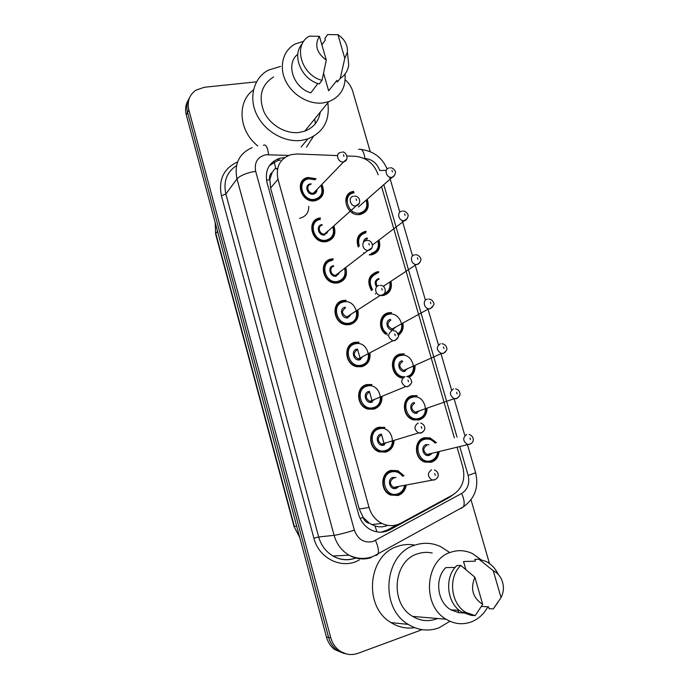 <?xml version="1.0" encoding="UTF-8"?>
<svg xmlns="http://www.w3.org/2000/svg" width="689" height="689" viewBox="0 0 689 689"><rect width="100%" height="100%" fill="white"/><g stroke="black" fill="none" stroke-linecap="round" stroke-linejoin="round"><path stroke-width="1.03" d="M358.22 246.929C355.696 238.928 358.013 233.76 365.179 231.435L366.16 231.315M379.096 240.263C380.991 247.773 378.571 252.605 371.853 254.766L370.26 254.939M371.474 290.491C366.669 281.517 368.434 275.324 376.762 271.905L378.795 271.707L377.314 272.741M391.051 281.723C392.299 288.846 389.785 293.419 383.497 295.46L381.12 295.667M385.702 334.217C377.538 328.395 379.415 314.244 388.45 312.763L391.507 312.565L389.957 313.478M403.022 323.658C403.694 328.722 402.135 332.589 398.345 335.267M401.894 377.985C390.267 375.565 389.001 356.024 400.257 354.025L404.288 353.879M415.019 366.04C415.234 371.268 413.254 375.04 409.077 377.339M427.025 408.861C426.706 414.571 424.071 418.266 419.127 419.954L413.607 419.911C402.152 417.37 401.076 397.889 412.186 395.693L417.129 395.65M439.048 452.087C438.359 457.298 435.758 460.7 431.236 462.276L424.898 462.078C413.994 458.917 413.546 440.099 424.226 437.782L430.005 437.859L436.516 442.674M367.194 199.276C369.752 207.131 367.461 212.195 360.321 214.46L359.787 214.537C346.042 216.742 339.798 193.032 353.638 191.378L353.715 191.361M333.855 225.897C336.473 233.95 334.079 239.204 326.646 241.632L325.423 241.779C311.333 243.32 305.994 219.662 319.997 217.982L320.514 217.913M345.878 267.961C347.747 275.634 345.198 280.612 338.247 282.895L335.81 283.101C322.185 283.386 318.24 260.804 331.538 259.012L333.261 258.831L331.943 259.899M357.935 310.541C359.072 317.767 356.42 322.443 349.969 324.571L346.352 324.743C333.287 323.899 330.548 302.359 343.182 300.447L346.102 300.24L344.715 301.196M369.993 353.629C370.467 360.347 367.737 364.688 361.803 366.66L357.074 366.737C344.629 364.912 342.924 344.328 354.956 342.295L358.995 342.149L357.531 342.976M382.042 397.191C381.939 403.358 379.174 407.345 373.757 409.171L368.004 409.094C356.204 406.432 355.343 386.727 366.841 384.565L371.931 384.531L370.355 385.237M394.074 441.201C393.497 446.782 390.749 450.425 385.831 452.113L379.148 451.846C367.995 448.479 367.831 429.557 378.838 427.258L384.893 427.387L383.187 427.964M406.105 485.607C405.166 490.628 402.471 493.927 398.027 495.494L390.517 495.021C379.983 491.059 380.38 472.818 390.964 470.38L397.872 470.699L404.038 475.832M321.901 184.394C325.26 192.756 323.012 198.217 315.157 200.775L315.149 200.775C301.162 203.634 293.807 179.855 307.897 177.486L316.062 178.709M337.558 155.593L297.217 153.966L290.758 154.698C279.872 158.763 275.617 166.945 277.994 179.243L369.046 507.457C371.233 514.769 375.488 520.083 381.809 523.399C388.303 526.43 394.642 526.353 400.826 523.175L452.854 494.874C462.267 488.682 465.609 479.475 462.87 467.254L457.16 447.54M369.45 523.304L363.137 517.439C364.205 520.746 366.315 522.701 369.45 523.304L375.014 525.965C379.208 527.283 383.368 527.128 387.476 525.492M274.291 169.494L272.258 172.371C269.881 174.102 269.054 176.522 269.761 179.64L266.497 180.199M269.761 179.64L272.258 172.371M269.864 180.018L270.579 188.037L359.253 509.05L363.025 517.026M378.158 174.817C374.17 163.758 366.617 157.592 355.49 156.317L347.049 155.972M454.352 437.825L381.542 186.512M346.36 653.956L336.775 649.934C332.778 646.79 330.048 642.596 328.593 637.359L187.563 112.41C186.202 107.053 186.84 102.205 189.466 97.864C186.84 102.205 186.202 107.053 187.563 112.41L328.593 637.359C330.048 642.596 332.778 646.79 336.775 649.934L346.36 653.956M344.121 653.525L334.596 649.529C330.617 646.394 327.904 642.226 326.457 637.024L186.28 114.83C184.936 109.499 185.574 104.676 188.175 100.361M318.482 219.335L317.801 218.602M386.426 451.932L386.193 451.088M384.453 444.905L381.62 434.845M381.62 434.819L381.413 434.113M379.889 428.661L379.45 427.111M374.351 408.999L374.127 408.207M372.396 402.04L369.588 392.05M369.571 391.989L369.39 391.361M362.397 366.496L362.19 365.756M360.459 359.615L357.669 349.676M357.643 349.59L357.488 349.039M284.807 157.54L279.441 158.349C268.839 162.458 264.688 170.502 267.005 182.49L358.581 514.295C360.683 521.392 364.8 526.585 370.915 529.867C377.4 532.976 383.756 532.924 389.974 529.72L449.056 497.579L452.811 494.9M269.365 165.67L277.598 160.64L280.483 160.02M345.163 79.795C348.884 83.016 351.416 86.883 352.768 91.379L370.226 151.649M422.116 629.66L357.979 653.318C351.201 655.618 344.87 654.636 338.988 650.347C334.966 647.178 332.227 642.966 330.754 637.704L188.846 109.956C186.969 101.49 189.303 94.901 195.848 90.19L204.28 87.279L256.497 81.827M471.018 499.775L489.483 563.542M397.079 524.751L387.433 529.996L381.138 532.166M327.809 102.807C330.091 120.403 323.442 132.434 307.854 138.92L301.541 140.375C284.488 142.744 264.593 131.358 256.601 114.322C248.488 97.33 253.767 77.943 268.202 70.192L280.544 66.428M257.755 145.896C238.67 131.039 236.637 101.722 253.449 89.94M345.008 74.085C346.016 87.555 340.599 96.744 328.748 101.645L322.943 102.962C308.681 104.719 292.033 94.841 285.418 80.467C278.701 66.127 283.248 50.021 295.443 43.907L303.78 41.306M320.29 112.057C318.706 121.342 313.538 127.698 304.805 131.125L299.302 132.434C285.78 134.26 270.088 125.131 263.904 111.644C258.194 96.322 261.415 84.764 273.567 76.97M347.575 54.018L348.737 64.869C347.876 70.769 345.051 75.29 340.237 78.417L337.395 81.991L336.921 80.372L328.627 90.819L323.597 73.284M334.897 82.921L328.627 90.819M321.892 44.871L325.32 40.065L324.855 38.455L327.594 34.588L337.946 34.708C344.707 39.213 347.85 45.052 347.385 52.235L344.793 58.35L337.946 34.708M344.793 58.35L340.237 78.417M317.896 83.515L310.834 92.817C293.454 88.08 285.272 63.569 297.829 54.207M321.625 43.941L322.331 44.251M314.77 118.861L315.321 123.71M313.426 136.422L306.476 147.179M326.285 60.167C316.613 52.872 314.33 44.923 319.429 36.319L326.285 60.167L322.021 80.363C301.171 75.23 292.575 44.794 309.37 36.164L319.429 36.319M322.021 80.363L319.274 83.955C301.403 79.468 291.223 55.077 302.376 43.648M449.96 621.263L438.824 627.92C428.317 631.598 418.111 630.418 408.215 624.38C378.778 607.379 384.453 553.095 415.467 544.973C423.976 542.303 432.322 542.837 440.512 546.558L449.228 552.208M414.623 627.653C406.338 628.919 398.475 627.24 391.051 622.623C362.578 606.251 368.253 553.973 398.38 546.119C403.694 544.413 409.068 544.052 414.52 545.033M487.855 606.785C483.885 614.114 478.304 619.178 471.121 621.986C462.595 625.001 454.266 624.079 446.145 619.239C421.28 605.278 425.242 559.132 451.174 552.113C458.4 549.796 465.497 550.287 472.482 553.603L480.87 559.563M437.575 618.515L436.318 619.006C428.213 621.814 420.342 620.944 412.702 616.414C389.294 603.375 393.341 560.321 417.939 553.723C422.641 552.19 427.395 551.958 432.201 553.034M497.811 602.625L493.272 608.912L489.069 608.663L488.544 606.828L481.447 606.441M465.816 569.484L463.533 561.518L475.393 561.173L474.867 559.356L478.941 559.218L486.089 561.457C491.24 564.136 495.219 568.313 498.044 573.98M493.255 570.725C496.743 572.404 499.439 575.143 501.342 578.949C504.184 585.323 504.081 591.541 501.041 597.596L493.255 570.725L478.941 559.218M501.041 597.596L493.272 608.912M455.128 567.435L445.843 567.598C434.397 578.476 437.145 602.195 450.925 609.843L458.65 612.642L463.387 612.969M457.987 610.308L458.65 612.642M482.679 604.339C472.757 597.906 470.156 588.862 474.885 577.21L482.679 604.339L475.195 615.63L465.971 612.435C450.64 603.857 447.85 577.141 460.838 565.462L456.876 565.548C443.957 577.141 446.696 603.65 461.931 612.159L471.095 615.329L475.195 615.63M474.885 577.21L460.838 565.462M376.943 531.882L375.014 525.965M275.695 168.073L273.877 161.037M363.137 517.439L360.071 518.369M270.579 188.037L277.994 179.243M359.253 509.05L369.046 507.457M368.124 206.915L367.426 204.495M299.741 537.515L294.031 526.482L299.594 536.964M215.226 222.668L215.623 234.027L215.183 222.495M217.535 231.254L215.812 233.416L294.401 526.482L296.692 526.155M326.457 637.024L330.754 637.704M186.28 114.83L188.846 109.956M322.598 191.663L323.589 190.655M321.763 186.323L322.805 186.349M346.421 197.002L346.825 197.597M352.234 212.401L352.363 212.858M358.84 235.543L359.072 236.379M363.749 252.768L363.895 253.268M370.432 276.177L370.656 276.978M375.384 293.531L375.531 294.074M382.137 317.207L382.352 317.982M387.123 334.699L387.287 335.276M393.953 358.642L394.168 359.391M405.89 400.49L406.097 401.205M288.631 155.421L266.032 154.741C257.591 156.799 254.129 162.303 255.662 171.26L354.37 530.194C357.91 539.547 364.154 543.32 373.085 541.494L461.656 493.453C467.762 489.431 469.924 483.42 468.132 475.427L459.847 446.86M371.268 557.616C363.637 559.985 356.213 559.167 348.987 555.162C341.615 550.726 336.654 544.112 334.113 535.336L236.99 178.916C234.036 163.844 239.109 153.406 252.217 147.592M359.305 559.933C342.545 569.898 318.895 558.813 313.891 538.195L221.427 195.788L225.854 193.988L236.99 178.916C240.366 175.428 246.584 172.879 255.662 171.26M376.022 555.549L378.011 554.051C379.028 551.131 378.183 546.601 375.496 540.469M221.427 195.788C218.284 179.708 223.667 168.426 237.584 161.924M236.516 165.593C226.733 172.121 223.176 181.586 225.854 193.988L318.68 536.972C321.108 545.404 325.88 551.751 332.994 556.014C339.961 559.856 347.135 560.648 354.525 558.366M355.662 557.969L356.239 557.745M354.37 530.194C345.198 532.985 338.445 534.698 334.113 535.336L318.68 536.972L313.891 538.195M386.21 170.372L379.699 170.502C377.09 163.293 372.172 159.271 364.955 158.444L364.016 158.41M457.022 437.102L383.764 184.531M461.044 508.499L463.43 506.803C464.825 503.771 464.231 499.318 461.656 493.453M468.132 475.427L475.643 472.757L467.547 444.93M364.955 158.444C363.818 151.201 361.725 148.195 358.668 149.435M268.572 154.629C267.599 147.102 265.876 144.001 263.413 145.319M277.641 168.512L275.307 168.435M447.411 497.837L449.056 497.579M387.433 529.996L389.974 529.72M321.832 194.754C320.454 197.821 318.085 199.672 314.709 200.301L314.692 200.31C301.575 202.988 294.685 180.69 307.905 178.477L308.526 178.365L307.905 178.477M315.071 179.769L308.982 178.821C296.081 180.208 302.127 201.843 314.744 199.31C321.427 197.209 323.477 192.584 320.902 185.436M317 189.475C316.966 192.05 315.734 193.618 313.306 194.177C307.001 195.426 303.987 184.643 310.42 183.929L311.221 183.877M310.713 184.419C305.356 185.238 308.069 194.238 313.357 193.178L316.484 190M346.705 159.314L343.57 161.889C337.929 162.948 334.966 153.259 340.676 152.45L340.891 152.39M343.949 156.36L343.501 154.775L343.949 156.36M299.629 218.275C305.752 216.777 308.801 212.789 308.767 206.321M366.367 209.155C364.989 211.807 362.81 213.418 359.83 213.986L359.839 213.986C366.333 212.057 368.546 207.372 366.453 199.939M346.093 203.091C345.775 197.261 348.272 193.678 353.586 192.352L353.586 192.352M354.129 192.799C341.666 194.246 347.738 215.588 359.908 213.013C365.954 211.161 368.029 206.898 366.135 200.215M394.763 175.049L361.441 204.297M390.293 167.797C393.273 167.444 396.037 171.785 395.297 171.587C396.175 171.587 394.142 177.693 391.912 177.28L391.74 177.331C386.236 178.236 383.575 168.572 389.164 167.978M391.963 170.355L392.411 171.923L391.963 170.355M333.106 235.802C331.693 238.704 329.376 240.478 326.173 241.133L325.044 241.262C311.833 242.735 306.812 220.558 319.937 218.973M320.411 219.455C307.509 221.083 313.616 242.933 326.233 240.151C332.529 238.161 334.699 233.735 332.753 226.879M324.777 234.966C318.473 236.344 315.424 225.458 321.866 224.623M322.34 225.114C317.052 225.777 319.162 234.699 324.459 234.036L327.921 230.927M359.21 203.393L355.748 205.933C350.09 206.579 347.764 196.959 353.414 196.313M356.575 200.465L356.118 198.863L356.575 200.465M331.607 259.96L333.114 259.805M344.448 277.331C342.993 280.027 340.762 281.698 337.765 282.352L335.5 282.55C322.728 282.834 319.007 261.665 331.469 259.977M331.952 260.502C319.05 262.363 325.217 284.436 337.825 281.396C343.699 279.536 345.981 275.367 344.689 268.874M336.361 276.168C330.065 277.667 326.982 266.669 333.416 265.713M333.907 266.247C328.886 266.953 330.462 275.471 335.595 275.281L336.421 275.204L339.444 272.327M371.836 247.962L367.978 250.417C362.5 250.563 360.735 241.374 366.1 240.676M369.338 245.051L368.873 243.432L369.338 245.051M343.217 301.369L345.869 301.205M355.86 319.3C354.387 321.772 352.26 323.33 349.469 323.994L346.093 324.157C333.855 323.391 331.271 303.194 343.113 301.394M349.547 323.055C362.336 320.773 356.118 298.819 343.604 301.954C330.711 304.056 336.938 326.353 349.547 323.055M348.057 317.775C341.761 319.395 338.652 308.293 345.086 307.216M345.585 307.785C341.158 311.075 341.58 314.115 346.86 316.906L348.134 316.837L351.037 314.21M382.231 290.112L381.766 288.476L382.231 290.112M381.715 295.288L380.354 295.348C375.092 295.047 373.826 286.271 378.916 285.513M354.956 343.2L358.685 343.088M367.332 361.742L361.294 366.048L356.876 366.117C345.215 364.429 343.587 345.137 354.869 343.225M361.372 365.136C374.161 362.603 367.883 340.418 355.378 343.811C342.485 346.171 348.772 368.693 361.372 365.136M359.873 359.796C353.586 361.553 350.443 350.331 356.876 349.134M357.384 349.736C353.052 352.88 353.345 355.946 358.263 358.917L359.951 358.874L362.69 356.592C361.329 358.418 360.407 359.193 359.899 358.917L358.263 358.917L392.894 340.745C387.623 337.507 387.278 334.199 391.877 330.832M397.424 338.643L394.702 340.719L392.894 340.745L395.038 340.435C398.121 337.576 399.232 335.948 398.363 335.534C397.32 332.193 395.727 330.608 393.583 330.798M395.271 335.672L394.797 334.019L395.271 335.672M377.65 249.668C376.254 252.148 374.153 253.673 371.354 254.258L369.872 254.422L371.371 254.241C377.469 252.407 379.785 247.945 378.304 240.874M358.487 246.714C356.265 239.298 358.469 234.527 365.101 232.4M365.601 232.891C359.494 234.828 357.41 239.204 359.339 246.042M407.302 218.491L403.943 220.721C398.561 221.16 396.425 211.885 401.756 211.23M404.624 213.805L405.089 215.381L404.624 213.805M332.038 258.926L332.038 259.822M367.556 238.48L364.653 241.236M365.256 232.374L366.031 232.279M363.516 242.33C363.697 239.961 364.877 238.515 367.056 237.989M371.44 253.302C377.107 251.545 379.286 247.489 377.96 241.141M390.129 282.326C391.145 288.872 388.768 293.075 382.981 294.918L382.636 294.978M371.75 290.302C367.211 281.887 368.856 276.074 376.668 272.844M377.184 273.369C369.864 276.401 368.339 281.853 372.628 289.716M384.384 285.573L383.73 286.719L384.419 285.556M419.945 262.423L417.267 264.464L416.285 264.533C411.057 264.559 409.404 255.645 414.485 254.939M417.422 257.703L417.887 259.297L417.422 257.703M379.165 279.045C375.97 280.414 375.359 282.8 377.339 286.202M376.797 272.827L378.588 272.663M376.582 286.917C374.205 282.946 374.894 280.147 378.649 278.511M384.204 293.669C388.906 291.533 390.749 287.666 389.716 282.059M386.073 334.019C378.149 328.731 379.725 315.106 388.355 313.684M397.915 333.683C406.708 328.119 398.965 311.497 388.88 314.244C380.647 315.588 379.372 328.722 387.08 333.459M390.887 320.006C386.658 323.236 387.072 326.233 392.136 328.998L393.445 328.929L396.011 326.862M432.709 306.838L430.16 308.732L428.765 308.793C423.735 308.431 422.495 299.87 427.352 299.104M430.358 302.075L430.832 303.685L430.358 302.075M388.458 313.667L391.231 313.504M400.421 332.038L398.182 334.389M393.341 329.842C387.278 331.478 384.152 320.531 390.362 319.438M306.071 129.566L305.761 130.764M366.798 385.452L371.543 385.444M378.838 404.676L373.231 408.525L367.857 408.456C356.799 405.976 355.972 387.502 366.755 385.47M373.326 407.63C386.107 404.839 379.76 382.438 367.271 386.098C354.379 388.708 360.726 411.454 373.326 407.63M371.81 402.238C365.523 404.124 362.345 392.799 368.779 391.473M369.304 392.11C365.075 395.133 365.248 398.208 369.812 401.325L371.896 401.342L374.153 399.801M410.377 384.772L407.836 386.641L405.614 386.615C400.705 383.213 400.49 379.897 404.977 376.65M408.448 381.723L407.974 380.052L408.448 381.723M390.37 448.108L385.297 451.424L379.053 451.183C368.598 448.039 368.426 430.298 378.743 428.136L384.436 428.265M385.392 450.554C398.173 447.505 391.765 424.88 379.277 428.808C366.393 431.676 372.809 454.654 385.392 450.554M383.859 445.111C377.581 447.135 374.377 435.689 380.802 434.234M381.336 434.905C377.21 437.834 377.279 440.917 381.525 444.155L383.962 444.233L386.004 442.906M423.442 431.443L421.117 433.071L418.516 432.968C413.943 429.445 413.848 426.112 418.223 422.968M421.771 428.282L421.289 426.594L421.771 428.282M401.911 492.032L397.475 494.762L390.465 494.323C380.578 490.628 380.939 473.532 390.87 471.242L397.355 471.543L403.005 476.065M402.488 476.177C399.482 472.335 395.787 470.931 391.412 471.948C378.528 475.083 385.005 498.293 397.587 493.918C401.248 492.652 403.573 489.991 404.546 485.917M398.07 487.192L396.037 488.415C389.759 490.585 386.52 479.019 392.954 477.434L396.046 477.589M394.039 478.02L393.497 478.14C389.474 480.991 389.44 484.074 393.402 487.407L396.149 487.571L397.88 486.52M435.25 475.35L434.759 473.644L435.25 475.35M434.535 480.009L431.598 479.828C427.335 476.202 427.344 472.861 431.615 469.795M401.463 377.865L402.273 377.512C391.016 375.841 389.302 356.868 400.154 354.93M406.699 376.538C419.041 373.981 412.737 352.113 400.688 355.524C389.561 357.557 393.049 377.322 404.503 376.805M402.729 361.363C398.578 364.481 398.888 367.495 403.642 370.424L405.304 370.381L407.664 368.615M445.585 351.752L443.191 353.466L441.416 353.5C436.318 350.313 435.965 347.058 440.357 343.733M443.432 346.92L443.905 348.548L443.432 346.92M400.223 354.913L403.952 354.792M411.884 373.894L408.129 376.9M405.201 371.276C399.138 373.042 395.986 361.983 402.187 360.769M423.39 416.216L418.576 419.3L413.417 419.265C402.677 416.905 401.653 398.638 412.074 396.58L416.716 396.537M412.616 397.208C400.18 399.844 406.553 422.262 418.688 418.43C431.021 415.622 424.657 393.54 412.616 397.208M414.683 403.143C410.627 406.148 410.825 409.18 415.286 412.237L417.284 412.237L419.213 411.014M458.564 397.174L456.359 398.69L454.223 398.673C449.443 395.348 449.202 392.075 453.491 388.854M456.643 392.248L457.126 393.893L456.643 392.248M417.172 413.116C411.118 415.011 407.931 403.84 414.132 402.505M434.923 458.995L430.677 461.587L424.751 461.415C414.528 458.461 414.089 440.822 424.105 438.635L429.54 438.721L435.517 442.949M435.043 443.07C432.124 439.651 428.661 438.393 424.665 439.306C412.237 442.192 418.671 464.834 430.797 460.743C434.535 459.468 436.792 456.704 437.567 452.466M431.392 454.017L429.264 455.369C423.21 457.401 419.997 446.119 426.198 444.655L428.911 444.741M426.758 445.327C422.788 448.255 422.891 451.295 427.077 454.456L429.385 454.516L431.099 453.483M471.638 443.105L469.674 444.396L467.211 444.319C462.724 440.882 462.577 437.593 466.772 434.449M470.001 438.058L470.484 439.72L470.001 438.058M371.75 524.63L381.809 523.399M294.031 526.482L215.623 234.027M334.596 649.529L338.988 650.347M277.598 160.64L279.441 158.349M355.843 558.012C347.936 560.889 340.323 560.217 332.994 556.014L348.987 555.162C356.988 559.012 365.067 559.434 373.231 556.411L463.43 506.803C474.893 498.457 478.967 487.106 475.643 472.757M464.662 435.026L454.094 398.716M451.571 390.017L440.994 353.69M438.419 344.844L427.869 308.586M425.414 300.154L414.976 264.283M412.547 255.938L402.221 220.437M399.818 212.186L389.595 177.056M387.123 168.977C382.206 157.635 373.627 151.149 361.372 149.513M277.555 168.917L274.902 168.831M314.124 200.895L314.709 200.301C322.573 196.761 324.734 191.697 321.203 185.117M315.364 179.459L308.698 178.33M316.458 190.035C316.242 191.809 315.235 192.851 313.435 193.161L343.647 161.881C350.391 159.926 345.456 150.4 341.942 152.226M358.409 206.993L361.406 204.323M359.348 214.055L358.711 214.606M333.097 226.569C335.267 234.165 332.959 239.014 326.181 241.116L324.433 241.805M327.886 230.953C327.421 232.865 326.397 233.881 324.82 234.002L356.222 205.813C362.199 203.978 359.649 195.375 354.447 196.176M345.068 268.581L345.31 275.109C344.758 278.192 342.252 280.604 337.791 282.335L334.845 283.033M339.41 272.344C338.557 274.351 337.55 275.307 336.404 275.23L335.595 275.281L367.978 250.417L369.02 250.202C375.031 248.255 372.155 239.591 367.082 240.582M357.066 311.101C357.824 314.839 357.746 320.807 349.504 323.959L345.396 324.597M351.011 314.227C349.693 316.311 348.72 317.19 348.091 316.862L346.86 316.906L380.354 295.348L381.964 295.073C387.692 293.247 385.185 284.695 380.173 285.444M369.071 354.112C369.502 357.961 368.486 363.413 361.346 366.005L356.118 366.505M372.482 245.017L404.632 220.549C406.381 221.048 408.896 215.252 407.991 215.201C408.835 215.209 405.563 210.403 402.832 211.101M369.872 254.422L369.209 254.921M382.696 294.952L383.024 294.883C388.708 293.152 391.102 288.949 390.207 282.275M383.239 286.331L416.285 264.533L417.482 264.275C418.964 264.61 421.625 259.624 420.798 259.253C421.642 258.926 418.145 253.948 415.501 254.852M428.653 299.035C431.409 299.405 433.08 300.766 433.657 303.108C434.673 303.883 433.614 305.675 430.47 308.483L428.765 308.793L392.136 328.998L393.393 328.963L395.986 326.87M398.173 334.363C401.265 331.934 402.591 328.532 402.135 324.149M347.385 52.235L348.737 64.869M328.748 101.645L304.805 131.125M307.854 138.92L301.153 146.955M408.215 624.38L391.051 622.623M446.145 619.239L412.702 616.414M459.408 610.394L450.925 609.843M465.971 612.435L461.931 612.159M381.069 397.587C381.542 402.135 378.959 405.761 373.3 408.474L367.03 408.775M371.827 401.394L369.812 401.325L405.614 386.615L408.267 386.305C411.169 383.816 412.246 382.317 411.514 381.792C412.143 380.879 409.24 376.065 407.104 376.668M393.057 441.503C392.291 446.67 389.733 449.96 385.375 451.364L378.149 451.441M383.876 444.293L381.525 444.155L418.516 432.968L421.634 432.692C424.123 430.875 425.173 429.419 424.794 428.317C424.717 425.759 423.365 424.002 420.729 423.055M405.054 485.814C404.486 489.827 401.988 492.79 397.579 494.702L389.483 494.504M396.399 487.519L393.402 487.407L435.138 479.596C437.196 478.338 438.221 476.952 438.204 475.419C438.282 472.878 437.033 471.052 434.458 469.958M405.244 370.424L403.642 370.424L441.416 353.5L443.604 353.156C446.438 350.899 447.48 349.211 446.739 348.083C446.283 345.671 444.715 344.207 442.037 343.699M408.086 376.892C412.082 374.945 414.08 371.466 414.08 366.462M412.539 419.558L418.654 419.248C423.33 417.672 425.802 414.08 426.052 408.482M417.207 412.298L415.286 412.237L454.223 398.673L456.867 398.328C459.382 396.537 460.407 394.918 459.942 393.471C459.606 391.042 458.142 389.509 455.541 388.854M423.804 461.639L430.771 461.527C434.793 460.157 437.222 457.1 438.032 452.346M469.157 434.509C474.196 436.103 474.687 442.174 470.277 443.992L427.077 454.456L429.755 454.421"/></g></svg>
